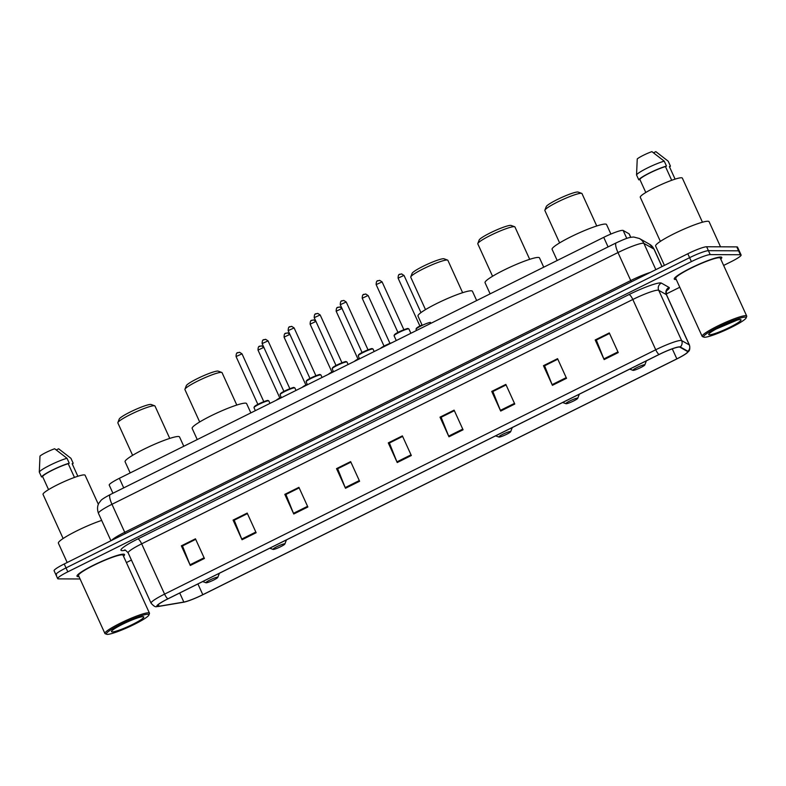 <?xml version="1.0" encoding="UTF-8"?>
<svg xmlns="http://www.w3.org/2000/svg" width="786" height="786" viewBox="0 0 786 786"><rect width="100%" height="100%" fill="white"/><g stroke="black" fill="none" stroke-linecap="round" stroke-linejoin="round"><path stroke-width="1.18" d="M112.929 493.244L109.225 485.1A16.319 2.044 -24.5 0 1 119.364 478.31L603.727 237.343A16.319 2.044 -24.5 0 1 623.151 230.455L629.075 233.815A16.319 2.044 -24.5 0 1 629.222 233.953L630.755 237.323M723.641 265.442L730.97 261.787A16.319 2.044 155.5 0 0 741.11 254.998L737.533 247.138A16.319 2.044 155.5 0 0 736.787 246.892L706.634 246.755A16.319 2.044 155.5 0 0 687.809 253.75L64.236 563.975A16.319 2.044 155.5 0 0 54.096 570.764L55.885 574.694A16.319 2.044 155.5 0 0 56.631 574.949M741.11 254.998A16.319 2.044 155.5 0 0 740.373 254.743L710.21 254.605A16.319 2.044 155.5 0 0 691.395 261.6L67.812 571.835L66.024 567.905A16.319 2.044 155.5 0 0 55.885 574.694A16.319 2.044 155.5 0 1 66.024 567.905L689.607 257.68L66.024 567.905L64.236 563.975M710.21 254.605L708.422 250.675A16.319 2.044 155.5 0 0 689.607 257.68A16.319 2.044 155.5 0 1 708.422 250.675L738.585 250.822L708.422 250.675L706.634 246.755M739.321 251.068A16.319 2.044 155.5 0 0 738.585 250.822A16.319 2.044 155.5 0 1 739.321 251.068M78.197 576.61A26.115 3.272 155.5 0 0 78.973 576.56A26.115 3.272 155.5 0 1 78.197 576.61A26.115 3.272 155.5 0 1 77.008 576.207A26.115 3.272 155.5 0 0 78.197 576.61M123.52 556.262A26.115 3.272 155.5 0 0 124.532 554.543A26.115 3.272 155.5 0 0 123.343 554.15A26.115 3.272 155.5 0 0 96.285 563.857A26.115 3.272 155.5 0 0 77.008 576.207A26.115 3.272 155.5 0 1 96.285 563.857A26.115 3.272 155.5 0 1 123.343 554.15A26.115 3.272 155.5 0 1 124.532 554.543A26.115 3.272 155.5 0 1 123.52 556.262M675.439 279.482A26.115 3.272 155.5 0 0 676.215 279.433A26.115 3.272 155.5 0 1 675.439 279.482A26.115 3.272 155.5 0 1 674.26 279.079A26.115 3.272 155.5 0 0 675.439 279.482M720.762 259.134A26.115 3.272 155.5 0 0 721.774 257.415A26.115 3.272 155.5 0 0 720.585 257.022A26.115 3.272 155.5 0 0 693.527 266.729A26.115 3.272 155.5 0 0 674.26 279.079A26.115 3.272 155.5 0 1 693.527 266.729A26.115 3.272 155.5 0 1 720.585 257.022A26.115 3.272 155.5 0 1 721.774 257.415A26.115 3.272 155.5 0 1 720.762 259.134M157.966 606.35A17.41 2.181 -24.5 0 1 157.18 606.075A17.41 2.181 -24.5 0 1 167.988 598.834L659.14 354.496A17.41 2.181 -24.5 0 1 679.861 347.147L687.514 351.48A17.41 2.181 -24.5 0 1 687.662 351.627A17.41 2.181 -24.5 0 1 676.844 358.868L202.808 594.697A17.41 2.181 -24.5 0 1 183.836 602.056L159.067 606.242A17.41 2.181 -24.5 0 1 157.966 606.35M157.593 606.537A17.842 2.24 155.5 0 0 158.723 606.419L183.492 602.243A17.842 2.24 155.5 0 0 183.551 602.233A17.842 2.24 155.5 0 0 202.935 594.697L676.972 358.868A17.842 2.24 155.5 0 0 686.856 353.061A17.842 2.24 155.5 0 0 687.907 351.293L680.254 346.96A17.842 2.24 155.5 0 0 659.022 354.486L167.87 598.834A17.842 2.24 155.5 0 0 157.593 606.537M618.248 352.58L609.297 332.93L595.189 339.955L604.139 359.595L618.248 352.58M596.456 339.984L609.533 333.451L596.319 340.053L603.845 358.917A4.352 1.13 63.5 0 0 604.139 359.595M596.446 339.955L595.189 339.955M566.519 378.312L557.569 358.671L543.46 365.687L552.411 385.327L566.519 378.312M544.727 365.726L557.805 359.182L544.59 365.795L552.116 384.649A4.352 1.13 63.5 0 0 552.411 385.327M544.718 365.696L543.46 365.687M514.791 404.043L505.84 384.403L491.731 391.418L500.682 411.068L514.791 404.043M506.086 384.944L492.861 391.526L500.387 410.38A4.352 1.13 63.5 0 0 500.682 411.068M492.999 391.457L491.731 391.418M463.062 429.785L454.112 410.135L440.003 417.16L448.953 436.8L463.062 429.785M454.357 410.685L441.133 417.258L448.659 436.122A4.352 1.13 63.5 0 0 448.953 436.8M441.27 417.189L440.003 417.16M204.409 558.463L195.459 538.813L181.35 545.838L190.3 565.478L204.409 558.463M182.617 545.867L195.694 539.334L182.48 545.936L190.016 564.8A4.352 1.13 63.5 0 0 190.3 565.478M182.607 545.838L181.35 545.838M256.138 532.721L247.187 513.081L233.078 520.096L242.029 539.746L256.138 532.721M234.346 520.135L247.423 513.592L234.208 520.204L241.744 539.058A4.352 1.13 63.5 0 0 242.029 539.746M234.336 520.106L233.078 520.096M307.866 506.99L298.916 487.349L284.807 494.365L293.767 514.005L307.866 506.99M299.161 487.89L285.937 494.473L293.473 513.327A4.352 1.13 63.5 0 0 293.767 514.005M286.084 494.394L284.807 494.365M359.605 481.258L350.644 461.608L336.536 468.633L345.496 488.273L359.605 481.258M350.9 462.148L337.666 468.731L345.201 487.595A4.352 1.13 63.5 0 0 345.496 488.273M337.813 468.662L336.536 468.633M411.333 455.516L402.383 435.876L388.274 442.891L397.225 462.541L411.333 455.516M402.629 436.417L389.394 442.999L396.93 461.854A4.352 1.13 63.5 0 0 397.225 462.541M389.542 442.931L388.274 442.891M67.812 571.835A16.319 2.044 155.5 0 0 57.673 578.624A16.319 2.044 155.5 0 0 58.419 578.879L80.074 578.977M126.389 562.57L131.429 560.064M666.263 293.984L679.782 287.254M492.989 391.428L506.076 384.914M337.793 468.633L350.88 462.129M286.065 494.374L299.152 487.86M441.26 417.16L454.337 410.656M389.522 442.901L402.609 436.387M147.847 614.249A23.393 2.928 155.5 0 0 122.292 623.583A23.393 2.928 155.5 0 0 106.67 634.263A23.393 2.928 155.5 0 0 107.407 634.371A23.393 2.928 155.5 0 0 130.319 626.295A23.393 2.928 155.5 0 0 148.898 615.025A23.393 2.928 155.5 0 0 147.847 614.249M148.898 615.025L149.438 613.611A24.484 3.065 155.5 0 0 149.458 613.168A24.484 3.065 155.5 0 0 148.348 612.795A24.484 3.065 155.5 0 0 122.98 621.903A24.484 3.065 155.5 0 0 104.911 633.477A24.484 3.065 155.5 0 0 105.245 633.752L106.67 634.263M149.458 613.168L123.048 555.221A24.484 3.065 155.5 0 0 121.938 554.847A24.484 3.065 155.5 0 0 96.57 563.955A24.484 3.065 155.5 0 0 78.502 575.529L104.911 633.477M101.669 520.42A29.377 3.684 155.5 0 0 72.734 532.947A29.377 3.684 155.5 0 0 58.38 543.175L67.183 562.511M98.368 504.347L85.104 475.245A23.118 2.898 155.5 0 0 84.053 474.891A23.118 2.898 155.5 0 0 60.1 483.488A23.118 2.898 155.5 0 0 43.033 494.423L63.126 538.518M112.3 631.934A17.734 2.22 155.5 0 0 131.675 624.86A17.734 2.22 155.5 0 0 143.524 616.755A17.734 2.22 155.5 0 0 142.964 616.676A17.734 2.22 155.5 0 0 125.593 622.797A17.734 2.22 155.5 0 0 111.504 631.345A17.734 2.22 155.5 0 0 112.3 631.934M56.297 449.926L58.606 448.777L70.937 458.307L73.167 463.219L72.145 463.73L77.853 476.267M72.351 464.182A17.41 2.181 155.5 0 0 73.167 463.219M74.464 477.426L68.215 463.711A16.319 2.044 155.5 0 0 52.642 470.077A16.319 2.044 155.5 0 0 42.562 476.473L48.555 489.619M68.215 463.711L69.247 463.2L67.007 458.287L54.676 448.757A10.876 1.366 155.5 0 0 39.988 456.067L39.3 472.072L41.54 476.984L42.562 476.473M67.007 458.287A17.41 2.181 155.5 0 0 50.088 465.165A17.41 2.181 155.5 0 0 39.3 472.072M69.247 463.2A17.41 2.181 155.5 0 0 52.328 470.077A17.41 2.181 155.5 0 0 41.54 476.984M169.747 438.411L154.989 406.038A20.397 2.554 155.5 0 0 154.714 405.812L151.158 404.515A17.675 2.22 155.5 0 0 150.598 404.436A17.675 2.22 155.5 0 0 133.276 410.538A17.675 2.22 155.5 0 0 119.236 419.056L117.88 422.593A20.397 2.554 155.5 0 0 117.871 422.956L132.618 455.33M154.714 405.812A20.397 2.554 155.5 0 0 154.066 405.723A20.397 2.554 155.5 0 0 134.092 412.758A20.397 2.554 155.5 0 0 117.88 422.593M217.496 577.189A6.524 0.815 155.5 0 0 210.363 579.793A6.524 0.815 155.5 0 0 206.001 582.78A6.524 0.815 155.5 0 0 206.207 582.799A6.524 0.815 155.5 0 0 212.603 580.549A6.524 0.815 155.5 0 0 217.791 577.405A6.524 0.815 155.5 0 0 217.496 577.189M183.786 446.261L179.542 436.957A29.917 3.753 155.5 0 0 178.186 436.495A29.917 3.753 155.5 0 0 147.179 447.627A29.917 3.753 155.5 0 0 125.092 461.775L130.181 472.926M236.802 405.045L222.055 372.672A20.397 2.554 155.5 0 0 221.77 372.446L218.213 371.149A17.675 2.22 155.5 0 0 217.653 371.071A17.675 2.22 155.5 0 0 200.342 377.172A17.675 2.22 155.5 0 0 186.302 385.7L184.946 389.227A20.397 2.554 155.5 0 0 184.926 389.591L199.683 421.964M221.77 372.446A20.397 2.554 155.5 0 0 221.121 372.358A20.397 2.554 155.5 0 0 201.147 379.402A20.397 2.554 155.5 0 0 184.946 389.227M284.561 543.824A6.524 0.815 155.5 0 0 277.429 546.427A6.524 0.815 155.5 0 0 273.066 549.414A6.524 0.815 155.5 0 0 273.273 549.443A6.524 0.815 155.5 0 0 279.659 547.184A6.524 0.815 155.5 0 0 284.846 544.04A6.524 0.815 155.5 0 0 284.561 543.824M250.852 412.896L246.608 403.591A29.917 3.753 155.5 0 0 245.242 403.13A29.917 3.753 155.5 0 0 214.244 414.261A29.917 3.753 155.5 0 0 192.157 428.409L197.247 439.57M462.63 292.697L447.873 260.323A20.397 2.554 155.5 0 0 447.598 260.097L444.041 258.8A17.675 2.22 155.5 0 0 443.481 258.732A17.675 2.22 155.5 0 0 426.169 264.823A17.675 2.22 155.5 0 0 412.119 273.351L410.764 276.888A20.397 2.554 155.5 0 0 410.754 277.242L425.501 309.615M447.598 260.097A20.397 2.554 155.5 0 0 446.949 260.009A20.397 2.554 155.5 0 0 426.975 267.053A20.397 2.554 155.5 0 0 410.764 276.888M510.379 431.475A6.524 0.815 155.5 0 0 503.246 434.078A6.524 0.815 155.5 0 0 498.884 437.065A6.524 0.815 155.5 0 0 499.09 437.095A6.524 0.815 155.5 0 0 505.486 434.845A6.524 0.815 155.5 0 0 510.674 431.691A6.524 0.815 155.5 0 0 510.379 431.475M476.67 300.557L472.425 291.242A29.917 3.753 155.5 0 0 471.069 290.791A29.917 3.753 155.5 0 0 440.062 301.912A29.917 3.753 155.5 0 0 417.985 316.06L422.22 325.365M529.695 259.341L514.938 226.967A20.397 2.554 155.5 0 0 514.653 226.741L511.097 225.444A17.675 2.22 155.5 0 0 510.536 225.366A17.675 2.22 155.5 0 0 493.225 231.467A17.675 2.22 155.5 0 0 479.185 239.985L477.829 243.522A20.397 2.554 155.5 0 0 477.809 243.886L492.567 276.259M514.653 226.741A20.397 2.554 155.5 0 0 514.015 226.653A20.397 2.554 155.5 0 0 494.03 233.688A20.397 2.554 155.5 0 0 477.829 243.522M577.445 398.119A6.524 0.815 155.5 0 0 570.312 400.722A6.524 0.815 155.5 0 0 565.949 403.699A6.524 0.815 155.5 0 0 566.156 403.729A6.524 0.815 155.5 0 0 572.552 401.479A6.524 0.815 155.5 0 0 577.73 398.335A6.524 0.815 155.5 0 0 577.445 398.119M543.735 267.191L539.491 257.887A29.917 3.753 155.5 0 0 538.135 257.425A29.917 3.753 155.5 0 0 507.127 268.547A29.917 3.753 155.5 0 0 485.041 282.695L490.13 293.856M596.751 225.975L581.994 193.602A20.397 2.554 155.5 0 0 581.719 193.376L578.162 192.079A17.675 2.22 155.5 0 0 577.602 192A17.675 2.22 155.5 0 0 560.29 198.101A17.675 2.22 155.5 0 0 546.241 206.62L544.885 210.157A20.397 2.554 155.5 0 0 544.875 210.52L559.622 242.894M581.719 193.376A20.397 2.554 155.5 0 0 581.07 193.287A20.397 2.554 155.5 0 0 561.096 200.322A20.397 2.554 155.5 0 0 544.885 210.157M644.5 364.753A6.524 0.815 155.5 0 0 637.367 367.357A6.524 0.815 155.5 0 0 633.005 370.344A6.524 0.815 155.5 0 0 633.211 370.373A6.524 0.815 155.5 0 0 639.608 368.113A6.524 0.815 155.5 0 0 644.795 364.969A6.524 0.815 155.5 0 0 644.5 364.753M610.899 234.051L606.546 224.521A29.917 3.753 155.5 0 0 605.191 224.059A29.917 3.753 155.5 0 0 574.183 235.191A29.917 3.753 155.5 0 0 552.106 249.339L557.186 260.5M745.099 317.122A23.393 2.928 155.5 0 0 719.534 326.455A23.393 2.928 155.5 0 0 703.912 337.135A23.393 2.928 155.5 0 0 704.649 337.243A23.393 2.928 155.5 0 0 727.561 329.167A23.393 2.928 155.5 0 0 746.14 317.898A23.393 2.928 155.5 0 0 745.099 317.122M746.14 317.898L746.68 316.483A24.484 3.065 155.5 0 0 746.7 316.041A24.484 3.065 155.5 0 0 745.59 315.667A24.484 3.065 155.5 0 0 720.222 324.775A24.484 3.065 155.5 0 0 702.153 336.349A24.484 3.065 155.5 0 0 702.488 336.614L703.912 337.135M746.7 316.041L720.29 258.093A24.484 3.065 155.5 0 0 719.18 257.72A24.484 3.065 155.5 0 0 693.812 266.818A24.484 3.065 155.5 0 0 675.744 278.401L702.153 336.349M720.526 246.814L709.08 221.691A29.377 3.684 155.5 0 0 707.744 221.239A29.377 3.684 155.5 0 0 677.296 232.165A29.377 3.684 155.5 0 0 655.622 246.047L664.425 265.383M702.448 222.212L682.346 178.117A23.118 2.898 155.5 0 0 681.295 177.764A23.118 2.898 155.5 0 0 657.342 186.361A23.118 2.898 155.5 0 0 640.276 197.296L660.368 241.39M709.542 334.807A17.734 2.22 155.5 0 0 728.917 327.733A17.734 2.22 155.5 0 0 740.766 319.627A17.734 2.22 155.5 0 0 740.206 319.548A17.734 2.22 155.5 0 0 722.835 325.669A17.734 2.22 155.5 0 0 708.746 334.217A17.734 2.22 155.5 0 0 709.542 334.807M716.154 329.02L737.258 320.069M653.539 152.798L655.848 151.649L668.179 161.179L670.419 166.092L669.387 166.603L675.095 179.139M669.593 167.054A17.41 2.181 155.5 0 0 670.419 166.092M671.706 180.299L665.457 166.583A16.319 2.044 155.5 0 0 649.884 172.949A16.319 2.044 155.5 0 0 639.814 179.346L645.797 192.491M665.457 166.583L666.489 166.072L664.249 161.159L651.918 151.629A10.876 1.366 155.5 0 0 637.24 158.939L636.542 174.944L638.782 179.856L639.814 179.346M664.249 161.159A17.41 2.181 155.5 0 0 647.33 168.037A17.41 2.181 155.5 0 0 636.542 174.944M666.489 166.072A17.41 2.181 155.5 0 0 649.57 172.949A17.41 2.181 155.5 0 0 638.782 179.856M736.453 320.305L719.023 327.516M123.716 487.88L119.364 478.31M630.686 237.333L629.075 233.815M626.776 238.404L623.151 230.455M608.079 246.902L603.727 237.343M661.95 266.611L653.962 249.083A10.876 10.749 -60.5 0 0 649.511 244.22L654.149 249.27A21.762 2.731 155.5 0 0 653.962 249.083L643.881 243.375A21.762 2.731 155.5 0 0 643.076 243.228A21.762 2.731 155.5 0 0 617.983 252.561L111.966 504.298A21.762 2.731 155.5 0 0 98.456 513.346C96.108 506.685 99.065 502.893 99.242 502.686L100.755 500.761C101.168 499.778 104.332 497.715 110.266 494.571L616.273 242.835A10.876 2.83 -116.5 0 0 617.983 252.561L630.736 280.553A21.762 2.731 -24.5 0 1 650.248 272.437M125.21 533.645A2.722 0.707 63.5 0 0 124.728 532.289L111.966 504.298A10.876 2.83 -116.5 0 1 110.266 494.571M655.848 269.647L643.881 243.375A10.876 10.749 -60.5 0 0 639.431 238.512L649.511 244.22M111.553 540.434A21.762 2.731 -24.5 0 1 124.728 532.289L630.736 280.553A2.722 0.707 63.5 0 1 631.227 281.899M687.809 253.75L691.395 261.6M736.787 246.892L740.373 254.743M125.22 550.259L123.923 550.475A27.196 3.409 -24.5 0 1 137.864 538.911L629.016 294.563A5.443 1.415 -116.5 0 1 632.818 299.486L141.667 543.833A21.762 2.731 155.5 0 0 128.157 552.882C126.055 550.524 124.827 549.601 124.463 550.112L125.259 550.023M629.016 294.563A27.196 3.409 -24.5 0 1 660.378 282.901A27.196 3.409 -24.5 0 1 661.39 283.088L669.033 287.421A27.196 3.409 -24.5 0 1 666.528 290.81M657.911 290.152A21.762 2.731 155.5 0 0 632.818 299.486L655.74 349.77A21.762 2.731 -24.5 0 1 681.639 340.584L689.293 344.916A21.762 2.731 -24.5 0 1 689.469 345.113L666.557 294.819A21.762 2.731 155.5 0 0 666.371 294.632L658.717 290.299A21.762 2.731 155.5 0 0 657.911 290.152M687.907 351.293A5.443 5.374 -60.5 0 0 689.293 344.916L666.371 294.632A5.443 5.374 119.5 0 1 669.033 287.421M680.254 346.96A5.443 5.374 -60.5 0 0 681.639 340.584L658.717 290.299A5.443 5.374 119.5 0 1 661.39 283.088M659.022 354.486A5.443 1.415 -116.5 0 1 655.74 349.77L164.588 594.118A5.443 1.415 63.5 0 0 167.87 598.834M183.472 602.243L156.738 606.605C155.51 607.224 153.624 606.085 151.069 603.167A21.762 2.731 -24.5 0 1 164.588 594.118L141.667 543.833A5.443 1.415 -116.5 0 0 137.864 538.911M123.923 550.475A5.443 4.883 80.4 0 1 124.728 550.141M676.844 358.868L672.276 348.837M159.067 606.242L158.3 604.552M183.836 602.056L179.719 593.008M202.808 594.697L197.915 583.949M411.019 454.848L396.93 461.854M359.29 480.58L345.201 487.595M307.562 506.312L293.473 513.327M255.833 532.053L241.744 539.058M204.105 557.785L190.016 564.8M462.757 429.107L448.659 436.122M514.486 403.375L500.387 410.38M566.215 377.634L552.116 384.649M617.943 351.902L603.845 358.917M253.996 407.688L255.165 405.969C256.03 404.888 267.643 399.76 268.006 400.487L268.841 400.919A8.165 1.022 155.5 0 0 268.468 400.791A8.165 1.022 155.5 0 0 260.019 403.827A8.165 1.022 155.5 0 0 253.996 407.688L255.352 410.656M236.065 356.549C236.183 350.91 238.207 353.356 239.524 352.236L242.009 353.838L236.065 356.549L257.867 404.377M254.409 407.069A7.614 0.953 -24.5 0 1 259.37 403.621A7.614 0.953 -24.5 0 1 267.78 400.536M237.451 352.973L238.394 352.501M280.042 394.729L281.221 393.01C282.086 391.929 293.699 386.8 294.062 387.518L294.897 387.96A8.165 1.022 155.5 0 0 294.524 387.832A8.165 1.022 155.5 0 0 286.065 390.868A8.165 1.022 155.5 0 0 280.042 394.729L281.398 397.696M262.121 343.58C262.239 337.951 264.263 340.397 265.57 339.277L268.065 340.878L262.121 343.58L283.923 391.418M280.455 394.1A7.614 0.953 -24.5 0 1 285.426 390.652A7.614 0.953 -24.5 0 1 293.836 387.577M263.507 340.014L264.44 339.542M306.098 381.76L307.267 380.051C308.141 378.97 319.745 373.831 320.108 374.558L320.953 375.001A8.165 1.022 155.5 0 0 320.58 374.873A8.165 1.022 155.5 0 0 312.121 377.909A8.165 1.022 155.5 0 0 306.098 381.76L307.454 384.737M288.177 330.621C288.295 324.991 290.309 327.438 291.626 326.318L294.111 327.919L288.177 330.621L309.969 378.449M306.511 381.141A7.614 0.953 -24.5 0 1 311.472 377.693A7.614 0.953 -24.5 0 1 319.882 374.617M289.553 327.045L290.496 326.583M332.154 368.801L333.323 367.091C334.197 366.001 345.801 360.872 346.164 361.599L346.999 362.032A8.165 1.022 155.5 0 0 346.636 361.914A8.165 1.022 155.5 0 0 338.176 364.94A8.165 1.022 155.5 0 0 332.154 368.801L333.51 371.778M314.223 317.662C314.341 312.032 316.365 314.469 317.682 313.359L320.167 314.95L314.223 317.662L336.025 365.49M332.566 368.182A7.614 0.953 -24.5 0 1 337.528 364.733A7.614 0.953 -24.5 0 1 345.938 361.648M315.608 314.086L316.552 313.624M358.21 355.842L359.379 354.122C360.243 353.042 371.857 347.913 372.22 348.64L373.055 349.072A8.165 1.022 155.5 0 0 372.682 348.945A8.165 1.022 155.5 0 0 364.232 351.981A8.165 1.022 155.5 0 0 358.21 355.842L359.566 358.819M340.279 304.703C340.397 299.073 342.421 301.51 343.737 300.39L346.223 301.991L340.279 304.703L362.081 352.531M358.622 355.223A7.614 0.953 -24.5 0 1 363.584 351.774A7.614 0.953 -24.5 0 1 371.994 348.689M341.664 301.126L342.598 300.655M394.081 335.75L395.25 334.03C396.115 332.95 407.728 327.821 408.091 328.548L408.926 328.98A8.165 1.022 155.5 0 0 408.553 328.853A8.165 1.022 155.5 0 0 400.103 331.889A8.165 1.022 155.5 0 0 394.081 335.75L396.272 340.554M376.15 284.611C376.268 278.971 378.292 281.417 379.609 280.297L382.094 281.899L376.15 284.611L397.952 332.439M394.493 335.121A7.614 0.953 -24.5 0 1 399.455 331.672A7.614 0.953 -24.5 0 1 407.865 328.597M377.535 281.034L378.479 280.563M281.388 397.667A8.165 1.022 155.5 0 0 279.236 398.777M276.328 400.221A7.614 0.953 -24.5 0 1 281.192 397.235L276.2 400.29M263.841 347.353L258.014 350.104C258.132 344.474 260.156 346.921 261.473 345.801L263.958 347.402M259.4 346.528L260.333 346.066M307.444 384.708A8.165 1.022 155.5 0 0 305.292 385.818M302.374 387.262A7.614 0.953 -24.5 0 1 307.247 384.275L302.256 387.321M289.887 334.384L284.07 337.145C284.188 331.515 286.202 333.952 287.519 332.842L290.005 334.443M285.446 333.569L286.389 333.107M333.49 371.739A8.165 1.022 155.5 0 0 331.348 372.849M328.43 374.303A7.614 0.953 -24.5 0 1 333.303 371.316L328.302 374.362M315.943 321.425L310.126 324.186C310.234 318.556 312.258 320.993 313.575 319.873L316.06 321.474M311.502 320.609L312.445 320.138M359.546 358.78A8.165 1.022 155.5 0 0 357.394 359.89M354.486 361.344A7.614 0.953 -24.5 0 1 359.349 358.357L354.358 361.403M341.998 308.466L336.172 311.227C336.29 305.587 338.314 308.033 339.631 306.913L342.116 308.515M337.558 307.65L338.501 307.179M387.164 345.083A8.165 1.022 155.5 0 0 383.45 346.931M380.532 348.385A7.614 0.953 -24.5 0 1 385.16 345.516A7.614 0.953 -24.5 0 1 392.027 342.667M368.015 295.507L362.228 298.258C362.346 292.628 364.37 295.074 365.677 293.954L368.015 295.507M363.613 294.691L364.547 294.219M430.502 322.417A8.165 1.022 155.5 0 0 422.053 325.443A8.165 1.022 155.5 0 0 416.03 329.305L417.199 327.595L422.023 324.932M416.442 328.686A7.614 0.953 -24.5 0 1 422.023 324.942M403.896 275.414L398.099 278.165C398.217 272.536 400.241 274.982 401.558 273.862L403.896 275.414M399.485 274.589L400.418 274.127M616.273 242.835C627.601 237.647 629.164 237.372 633.722 237.028L639.431 238.512M98.456 513.346L110.934 540.739M654.149 249.27L662.028 266.572M686.856 353.061C688.379 351.136 690.57 351.43 689.469 345.113M57.673 578.624L55.885 574.694M151.069 603.167L128.157 552.882M666.557 294.819C666.145 291.694 666.263 290.162 666.892 290.221L666.086 290.928M206.001 582.78L202.7 581.571M217.791 577.405L219.373 573.279M273.066 549.414L269.765 548.206M284.846 544.04L286.428 539.913M498.884 437.065L495.583 435.857M510.674 431.691L512.256 427.564M565.949 403.699L562.648 402.501M577.73 398.335L579.311 394.208M633.005 370.344L629.704 369.135M644.795 364.969L646.377 360.843M242.009 353.838L263.801 401.666M268.841 400.919L269.971 403.385M268.065 340.878L289.857 388.706M294.897 387.96L296.017 390.426M294.111 327.919L315.913 375.747M320.953 375.001L322.073 377.467M320.167 314.95L341.969 362.788M346.999 362.032L348.129 364.507M346.223 301.991L368.015 349.819M373.055 349.072L374.185 351.538M382.094 281.899L403.886 329.727M408.926 328.98L410.891 333.284M258.014 350.104L279.816 397.932M284.07 337.145L305.862 384.973M310.126 324.186L331.918 372.014M336.172 311.227L357.974 359.055M380.414 348.444L392.076 342.637M362.228 298.258L384.03 346.086M368.172 295.556L389.964 343.384M398.099 278.165L419.901 325.994M416.03 329.305L416.551 330.464M404.043 275.464L420.972 312.602"/></g></svg>
